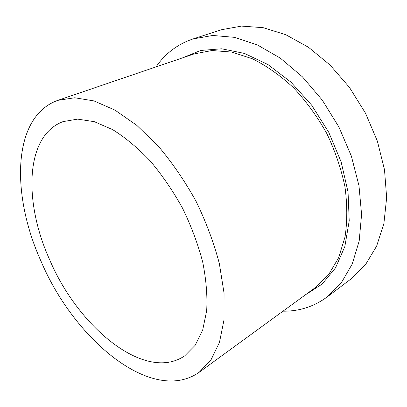 <?xml version="1.0" encoding="UTF-8"?>
<svg xmlns="http://www.w3.org/2000/svg" width="407" height="407" viewBox="0 0 407 407"><rect width="100%" height="100%" fill="white"/><g stroke="black" fill="none" stroke-linecap="round" stroke-linejoin="round"><path stroke-width="0.61" d="M156.044 66.89C165.217 53.526 177.544 44.205 193.035 38.93L221.723 29.686L241.514 26.099L263.156 27.666L285.821 34.722L308.511 47.298L330.102 65.084L349.45 87.393L365.501 113.182L377.375 141.137L384.508 169.795L386.65 197.69L383.898 223.484L376.643 246.087L365.491 264.698L351.175 278.826L327.116 296.988C313.899 306.634 299.181 311.365 282.977 311.187M193.035 38.93L212.754 35.465L234.457 37.342L257.331 44.897L280.362 58.165L302.406 76.821L322.288 100.132L338.904 127.004L351.338 156.044L358.989 185.714L361.579 214.474L359.198 240.949L352.233 264.006L341.29 282.845L327.116 296.988M41.132 261.467C11.126 195.564 11.6 116.784 57.825 100.356L74.669 97.772L93.961 100.911L114.993 110.119L136.849 125.397L158.43 146.327C172.329 162.815 184.864 181.12 196.026 201.241C206.074 221.942 213.848 242.714 219.348 263.568L224.069 293.259L224.008 319.927L219.449 342.429L210.928 360.017L199.13 372.319C151.806 405.275 73.921 339.011 41.132 261.467M49.562 259.534C23.682 202.462 24.741 135.826 63.039 121.617L77.63 119.124L94.353 121.698L112.576 129.594C125.229 137.464 137.749 147.883 150.132 160.846C162.128 175.081 172.939 190.878 182.57 208.231C191.234 226.089 197.944 244.012 202.696 262.016C206.186 279.599 207.514 295.828 206.68 310.709L202.666 330.158L195.157 345.319L184.732 355.83C144.892 382.962 77.991 326.953 49.562 259.534M182.478 57.886L200.687 50.463L221.667 48.789L244.521 53.439L268.076 64.637L290.934 82.128L311.625 105.113L328.744 132.28L341.132 161.905L348.051 192.048L349.221 220.813L344.846 246.52L335.51 267.892L322.079 284.096L305.54 294.734M57.825 100.356L194.073 53.933L211.986 50.529L231.731 52.065L252.543 58.827C266.682 65.909 280.347 75.549 293.544 87.754C306.145 101.267 317.201 116.458 326.709 133.338C335.058 150.819 341.132 168.6 344.943 186.681C347.344 204.497 347.38 221.22 345.044 236.859L338.614 257.779L328.52 274.817L315.44 287.515L199.13 372.319"/></g></svg>
